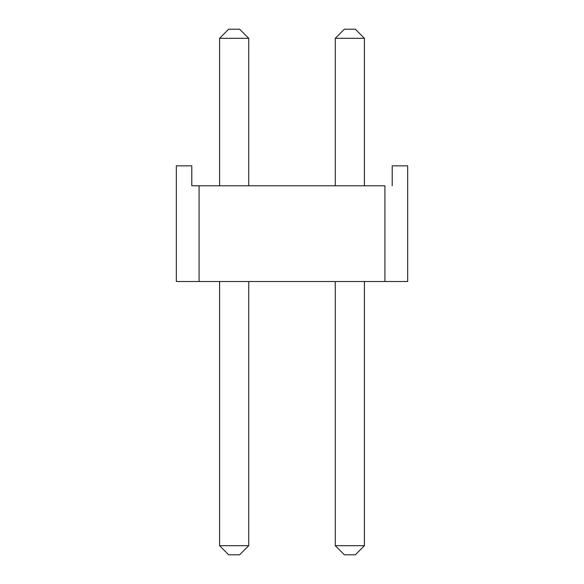 <?xml version="1.0" encoding="UTF-8"?>
<svg xmlns="http://www.w3.org/2000/svg" width="584" height="584" viewBox="0 0 584 584"><rect width="100%" height="100%" fill="white"/><g stroke="black" fill="none" stroke-linecap="round" stroke-linejoin="round"><path stroke-width="0.88" d="M344.377 29.2L355.306 29.2L344.377 29.2L335.267 38.31L335.267 185.785L335.267 38.31L344.377 29.2M355.306 554.8L344.377 554.8L355.306 554.8L364.416 545.69L364.416 281.524L364.416 545.69L355.306 554.8M335.267 281.524L335.267 545.69L364.416 545.69L335.267 545.69L335.267 281.524M364.416 185.785L364.416 38.31L335.267 38.31L364.416 38.31L364.416 185.785M335.267 545.69L344.377 554.8L335.267 545.69M364.416 38.31L355.306 29.2L364.416 38.31M228.694 29.2L239.623 29.2L228.694 29.2L219.584 38.31L219.584 185.785L219.584 38.31L228.694 29.2M239.623 554.8L228.694 554.8L239.623 554.8L248.733 545.69L248.733 281.524L248.733 545.69L239.623 554.8M219.584 281.524L219.584 545.69L248.733 545.69L219.584 545.69L219.584 281.524M248.733 185.785L248.733 38.31L219.584 38.31L248.733 38.31L248.733 185.785M219.584 545.69L228.694 554.8L219.584 545.69M248.733 38.31L239.623 29.2L248.733 38.31M407.683 281.524L176.317 281.524L384.914 281.524L384.914 185.785L199.086 185.785L384.914 185.785L384.914 281.524L407.683 281.524L407.683 165.841L392.2 165.841L407.683 165.841L407.683 281.524M191.8 185.785L199.086 185.785L199.086 281.524L199.086 185.785L191.8 185.785L191.8 165.841L176.317 165.841L191.8 165.841L191.8 185.785M392.2 165.841L392.2 185.785L392.2 165.841M176.317 165.841L176.317 281.524L176.317 165.841"/></g></svg>
